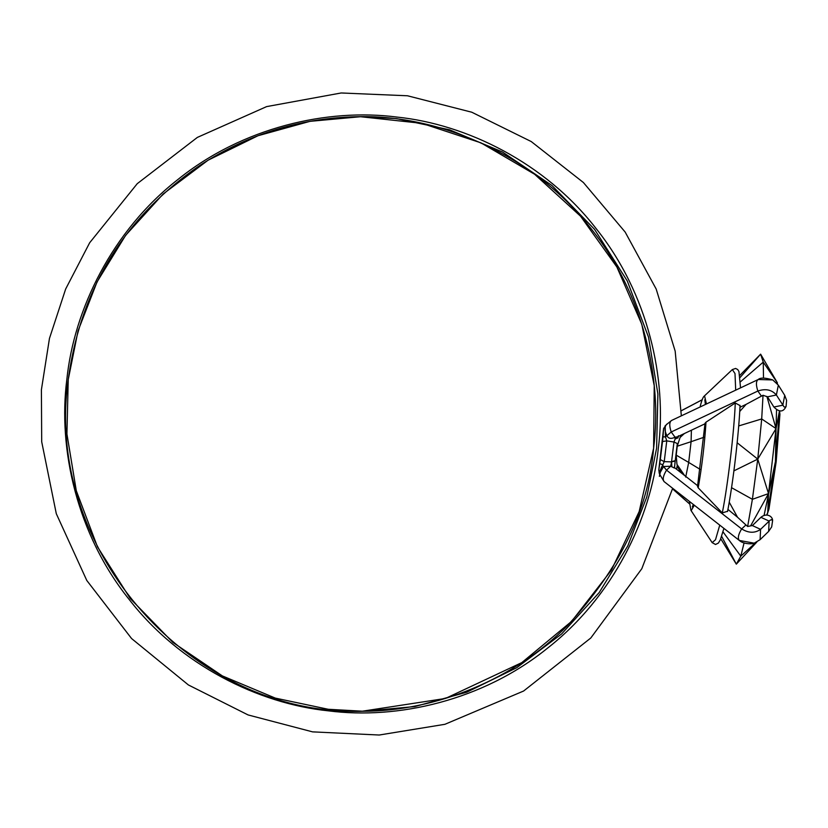 <?xml version="1.0" encoding="UTF-8"?>
<svg xmlns="http://www.w3.org/2000/svg" width="828" height="828" viewBox="0 0 828 828"><rect width="100%" height="100%" fill="white"/><g stroke="black" fill="none" stroke-linecap="round" stroke-linejoin="round"><path stroke-width="1.24" d="M691.401 430.208L691.09 441.686L677.242 446.209L680.067 437.474L684.383 433.53M703.997 437.236L691.09 441.686L688.689 462.428L676.207 455.141L677.242 446.209M684.621 475.531L676.952 464.404L676.207 455.141M700.26 469.445L688.689 462.428L685.698 477.083M681.247 472.881L677.087 466.205M681.889 434.71L680.595 435.983M740.097 377.464L760.621 354.156L739.849 375.343M777.264 383.654L777.295 382.65L760.621 354.156L763.25 362.136L740.398 381.843M720.774 538.78L736.32 564.158L721.654 536.368M733.908 470.863L757.755 459.126L752.393 499.305L747.643 526.494L737.541 517.252L729.23 502.192M744.061 542.982L740.801 556.157L723.01 531.866M766.904 396.436L776.043 428.604L775.432 461.548L779.417 411.205L776.043 428.604L768.519 493.602L757.755 459.126L737.158 442.773M764.099 515.275L775.432 461.548L767.763 511.89L768.519 493.602L752.393 499.305L731.548 487.682M786.134 406.248L784.923 407.324L783.899 406.662L776.385 395.008C771.789 389.719 765.61 388.394 757.868 391.033L761.439 396.136L746.131 404.343L739.735 411.464M779.396 410.864L779.924 414.455L779.572 410.874M767.007 514.944L768.995 508.909L776.188 461.682L779.924 414.455M766.821 514.923L768.995 508.909M775.432 461.548L776.188 461.682M763.509 378.106L763.25 362.136L777.295 382.65L777.378 383.799M761.439 396.136L763.033 395.266L761.698 418.947L757.755 459.126L776.043 428.604L776.55 409.839M777.295 382.65L776.498 382.784M756.813 542.071L736.32 564.158L740.801 556.157L755.84 542.557M768.519 493.602L750.603 525.884L747.643 526.494M738.7 425.934L761.698 418.947L776.043 428.604M698.201 487.806L697.528 486.45L705.042 423.263L706.005 422.166C704.545 444.532 701.947 466.412 698.201 487.806L722.295 512.915L727.595 511.259M700.229 406.921L700.281 405.999C701.833 400.079 703.169 396.757 704.286 396.063L732.345 369.567L735.005 373.573L735.688 390.102M706.005 422.166L735.274 402.967L740.056 405.627M677.335 443.446L675.234 460.741L677.314 443.549L673.961 442.038L671.57 461.693L675.234 460.606L674.427 468.079L670.69 466.226L671.57 461.879L671.881 466.733M737.541 517.252L727.947 509.417M763.033 395.266L767.494 396.829L776.385 395.008L778.341 385.144L784.737 395.36L782.791 405.223L773.88 407.014L767.484 396.809M677.47 436.791L675.11 437.277C670.918 439.119 668.206 438.581 666.954 435.673C664.418 430.726 664.346 426.896 666.737 424.174L663.59 428.511L663.011 436.863L665.474 436.905L665.174 425.664M659.43 473.875L663.549 466.526L666.53 470.149L741.65 528.916C748.595 533.191 754.898 533.335 760.58 529.34L760.104 539.67L754.204 543.178L739.321 540.436L664.025 481.544L659.43 473.875L658.798 469.983L663.59 428.511M675.979 437.029L673.961 442.038L666.768 440.869L662.514 441.531L660.309 459.571L664.222 461.651L666.768 440.869L665.474 436.905L671.218 431.988L675.11 437.277L675.089 439.026L678.008 437.805M659.098 472.778L664.222 461.651L671.57 461.879L675.182 461.061M754.204 543.178C755.219 543.727 744.258 545.052 739.352 540.467L664.232 481.71C662.39 479.505 663.166 475.655 666.53 470.149L670.69 466.226L663.549 466.526L662.317 464.632L659.74 463.576L658.798 469.983M663.011 436.863L662.514 441.531M660.309 459.571L659.74 463.576M752.373 525.573L760.58 529.34L770.04 520.274L771.634 519.601L772.565 520.822C773.052 516.713 766.894 512.304 760.901 517.324L752.352 525.594L750.437 525.873M694.299 505.225L691.183 510.648M704.545 395.867L706.45 403.971M735.274 402.967C734.188 431.357 727.76 485.86 722.295 512.915M719.749 525.128L715.506 539.742L712.163 542.63L690.956 510.39L689.382 501.385M672.553 488.768L689.496 503.797M739.321 540.436C737.51 538.262 738.286 534.422 741.65 528.916L745.945 524.931M666.147 424.857L671.549 420.469L758.2 379.524C755.964 381.097 755.85 384.937 757.868 391.033L671.218 431.988C669.19 425.892 669.303 422.052 671.549 420.469L758.2 379.524L772.752 379.928C765.196 377.651 760.352 377.506 758.22 379.514M702.144 399.81L681.33 410.75M658.312 448.445C667.316 378.934 648.086 293.298 595.984 228.414C545.01 162.619 466.381 124.2 396.922 117.069C327.691 108.023 242.387 127.326 177.751 179.635C112.204 230.805 73.94 309.734 66.84 379.462C57.836 448.962 77.056 534.598 129.168 599.482C180.142 665.277 258.771 703.696 328.23 710.828C397.461 719.874 482.765 700.571 547.401 648.262C612.937 597.102 651.201 518.173 658.312 448.445M661.468 467.168L659.378 476.379M760.104 539.67L768.643 531.4L769.119 521.071L760.891 517.324M653.613 448.269C662.141 382.184 645.674 294.996 588.677 225.733C533.315 155.612 440.62 115.206 359.88 116.655L421.814 123.32L480.923 142.83L534.609 174.253L580.583 216.232L616.87 266.999L641.803 324.328L654.234 385.662L653.602 448.269L639.164 511.58L611.385 570.213L571.62 621.362L521.806 662.607L445.433 698.459L361.96 711.262C436.097 711.521 514.933 678.846 567.418 625.616C619.82 568.691 648.552 509.572 653.613 448.269M656.594 448.258L646.782 497.007L627.779 545.952L599.213 592.517L561.643 633.927L516.703 667.73L466.816 692.177L414.818 706.574L363.43 711.262L328.24 709.275L275.279 698.097L222.349 675.907L172.824 642.362L130.224 598.509L97.476 546.832L76.3 490.756L66.923 433.955L68.227 379.638L78.039 330.889L97.042 281.944L125.608 235.38L163.178 193.969L208.118 160.177L258.005 135.73L310.014 121.333L361.391 116.644L396.581 118.632L449.542 129.799L502.472 151.99L551.986 185.544L594.587 229.387L627.334 281.065L648.521 337.141L657.898 393.952L656.594 448.258M704.804 399.789L705.415 404.468M692.311 506.881L693.346 504.48M732.345 369.567L735.616 368.439L737.727 369.547L738.949 371.555L740.532 387.866M727.543 511.549C733.122 482.662 738.69 435.456 740.066 405.358M723.92 528.399L720.277 539.949L718.352 543.096L715.506 544.482L712.163 542.63M697.662 485.725L674.085 467.292M739.973 407.262L746.256 404.292M677.263 436.894L705.746 423.439M680.544 436.698L680.637 435.3M681.34 415.842L675.172 351.144L656.18 289.034L625.15 232.047L583.398 182.522L531.255 141.567L471.784 112.225L407.5 95.779L341.167 92.974L266.626 106.605L197.364 137.407L137.251 183.671L89.662 242.77L65.681 288.972L49.463 338.404L41.4 389.771L41.7 441.779L56.294 513.691L86.785 580.459L131.6 638.564L188.411 684.963L248.069 714.937L312.591 731.869L379.183 735.026L444.915 724.303L523.596 691.028L590.799 637.995L641.803 568.722L672.667 488.303M676.579 469.228L677.232 465.346M678.008 437.95L678.391 435.787M675.234 460.741L674.458 468.037M672.533 488.851L689.507 503.9M681.33 410.698L702.175 399.738M784.737 395.36L786.6 400.39L786.082 406.413C783.35 412.261 779.283 412.468 773.89 407.024M778.341 385.144L772.752 379.928M768.643 531.4L771.686 526.887L772.576 520.822M363.44 711.262L363.44 711.262C192.168 716.976 43.501 550.403 68.238 379.638C80.668 288.537 124.593 217.091 200.034 165.31C249.052 133.443 302.831 117.214 361.37 116.644"/></g></svg>
